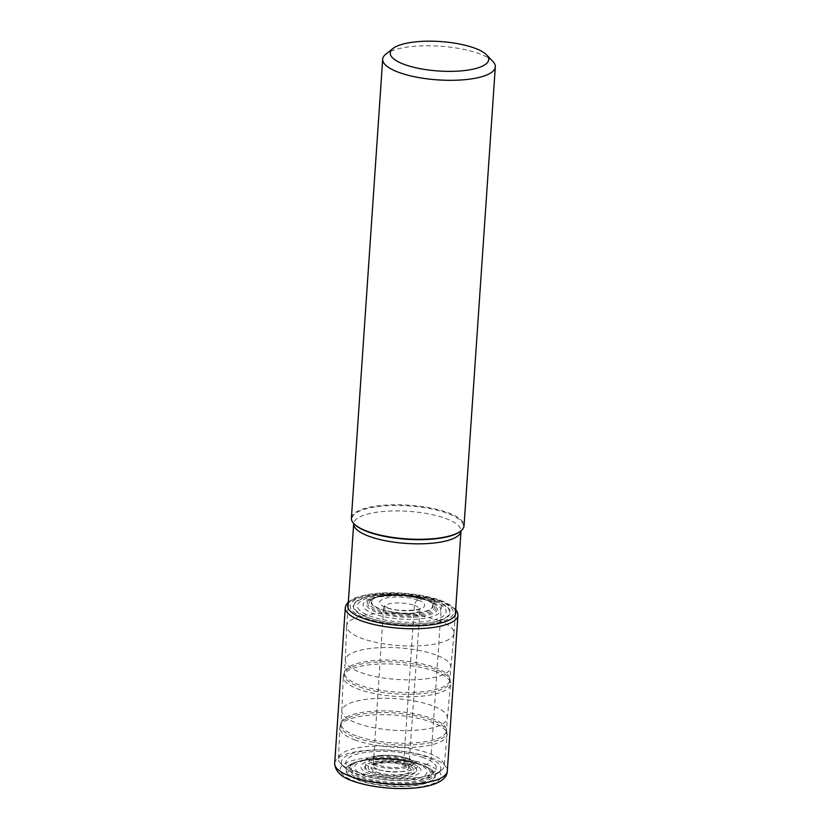 <?xml version="1.0" encoding="UTF-8"?>
<svg xmlns="http://www.w3.org/2000/svg" width="830" height="830" viewBox="0 0 830 830"><rect width="100%" height="100%" fill="white"/><g stroke="black" fill="none" stroke-linecap="round" stroke-linejoin="round"><path stroke-width="0.62" stroke-dasharray="4.15 3.11" d="M418.496 763.621A41.334 12.357 3.9 0 1 420.032 764.16A20.055 13.322 -69.9 0 1 421.069 764.575A35.659 23.676 -69.9 0 1 422.138 765.146L422.449 765.322A44.913 13.436 3.9 0 0 353.29 763.061A44.913 13.436 3.9 0 0 358.778 780.325A44.913 13.436 3.9 0 0 418.206 785.139A44.913 13.436 3.9 0 0 428.923 768.217A44.913 13.436 3.9 0 0 422.449 765.322L426.433 764.389A5.924 3.932 110.1 0 0 431.019 757.759L441.633 602.061A2.251 1.494 110.1 0 0 440.18 600.298L436.269 601.148A20.138 13.373 -69.9 0 1 436.009 601.179A35.213 23.385 -69.9 0 1 433.291 601.356L429.494 600.962A33.916 22.524 -69.9 0 1 427.294 600.349A19.588 13.01 -69.9 0 1 426.309 599.924A20.314 13.488 -69.9 0 1 425.251 599.499A35.68 23.697 -69.9 0 1 424.161 598.938L423.84 598.762A30.627 9.161 3.9 0 0 376.841 597.154A30.627 9.161 3.9 0 0 380.42 608.981A30.627 9.161 3.9 0 0 421.059 612.25A30.627 9.161 3.9 0 0 428.093 600.64A30.627 9.161 3.9 0 0 423.84 598.762L418.113 600.111A4.741 3.144 110.1 0 0 414.44 605.412L403.66 763.631A2.251 1.494 110.1 0 0 405.113 765.405L406.814 765.001C428.114 772.201 394.354 780.159 374.973 772.502C353.663 765.302 387.434 757.344 406.814 765.001A59.615 39.581 110.1 0 0 409.034 764.399C433.291 772.606 394.841 781.663 372.763 772.948C366.777 771.195 359.753 765.364 372.929 762.106C386.593 759.035 404.511 762.314 409.034 764.399L409.315 764.316C386.894 755.466 347.863 764.658 372.483 772.989C377.079 775.116 395.267 778.436 409.138 775.313C422.522 772.014 415.384 766.09 409.315 764.316A43.793 29.081 -69.9 0 1 412.334 763.6C423.933 768.601 423.871 772.865 412.137 776.392C397.861 778.997 383.636 778.094 369.464 773.685C362.399 771.62 354.088 764.731 369.661 760.892C385.815 757.261 406.98 761.12 412.334 763.6L416.577 763.413A37.755 25.076 -69.9 0 1 418.963 763.818A21.435 14.235 -69.9 0 1 420.032 764.16A41.334 12.357 -176.1 0 1 420.665 764.389A41.334 12.357 -176.1 0 1 419.44 781.736A41.334 12.357 -176.1 0 1 361.434 777.959A41.334 12.357 3.9 0 1 361.984 760.394A41.334 12.357 3.9 0 1 364.235 759.917L357.149 761.681A42.859 12.813 3.9 0 0 357.149 761.681A42.859 12.813 3.9 0 0 360.303 778.882A42.859 12.813 -176.1 0 0 418.393 783.24A42.859 12.813 -176.1 0 0 425.282 766.329L418.496 763.621A41.334 12.357 3.9 0 0 364.235 759.917M424.379 599.26A34.269 10.251 3.9 0 1 426.309 599.924A34.269 10.251 -176.1 0 1 430.179 601.563A34.269 10.251 -176.1 0 1 423.829 614.905A34.269 10.251 -176.1 0 1 377.712 611.357A34.269 10.251 3.9 0 1 374.652 597.776A34.269 10.251 3.9 0 1 380.711 596.282L376.737 597.206A32.712 9.784 3.9 0 0 378.864 610.424A32.712 9.784 -176.1 0 0 423.373 613.712A32.712 9.784 -176.1 0 0 428.197 600.713A32.712 9.784 -176.1 0 1 428.197 600.713L424.379 599.26A34.269 10.251 3.9 0 0 380.711 596.282M351.391 518.19A56.45 16.88 -176.1 0 1 386.811 505.024A56.45 16.88 -176.1 0 1 447.733 512.608A56.45 16.88 -176.1 0 1 464.032 525.867M492.844 61.41A56.45 16.88 3.9 0 0 479.024 53.618A56.45 16.88 3.9 0 0 399.355 48.565A56.45 16.88 3.9 0 0 385.877 54.116M438.51 620.581A53.784 16.081 -176.1 0 1 454.041 633.217A53.784 16.081 -176.1 0 1 454.031 633.342A53.784 16.081 -176.1 0 1 420.105 645.771A53.784 16.081 -176.1 0 1 362.254 638.54A53.784 16.081 -176.1 0 1 346.712 626.028A53.784 16.081 -176.1 0 1 346.722 625.903A53.784 16.081 -176.1 0 1 380.462 613.36A53.784 16.081 -176.1 0 1 438.51 620.581M435.553 654.839A52.892 15.822 3.9 0 0 378.47 647.732A52.892 15.822 3.9 0 0 345.28 660.068A52.892 15.822 3.9 0 0 345.28 660.192A52.892 15.822 3.9 0 0 360.562 672.497A52.892 15.822 3.9 0 0 417.449 679.614A52.892 15.822 3.9 0 0 450.815 667.393A52.892 15.822 3.9 0 0 450.825 667.268A52.892 15.822 3.9 0 0 435.553 654.839M435.045 671.356A53.784 16.081 -176.1 0 1 450.483 682.634A53.784 16.081 -176.1 0 1 450.565 684.117A53.784 16.081 -176.1 0 1 416.639 696.557A53.784 16.081 -176.1 0 1 358.788 689.315A53.784 16.081 -176.1 0 1 343.257 676.803A53.784 16.081 -176.1 0 1 343.537 675.35A53.784 16.081 -176.1 0 1 379.113 664.031A53.784 16.081 -176.1 0 1 435.045 671.356M432.088 705.614A52.892 15.822 3.9 0 0 375.004 698.518A52.892 15.822 3.9 0 0 341.825 710.854A52.892 15.822 3.9 0 0 341.815 710.978A52.892 15.822 3.9 0 0 357.097 723.272A52.892 15.822 3.9 0 0 413.983 730.39A52.892 15.822 3.9 0 0 447.349 718.168A52.892 15.822 3.9 0 0 447.36 718.043A52.892 15.822 3.9 0 0 432.088 705.614M355.333 740.101A53.784 16.081 -176.1 0 1 339.792 727.588A53.784 16.081 -176.1 0 1 340.082 726.126A53.784 16.081 -176.1 0 1 375.648 714.806A53.784 16.081 -176.1 0 1 431.59 722.142A53.784 16.081 -176.1 0 1 447.017 733.419A53.784 16.081 -176.1 0 1 447.111 734.903A53.784 16.081 -176.1 0 1 413.174 747.332A53.784 16.081 -176.1 0 1 355.333 740.101M437.96 773.072A49.759 14.878 -176.1 0 1 355.852 773.519A49.759 14.878 -176.1 0 1 343.672 766.65A49.759 14.878 -176.1 0 1 365.625 750.828A49.759 14.878 -176.1 0 1 426.413 756.898A49.759 14.878 -176.1 0 1 437.96 773.072L441.197 770.52A52.975 15.843 3.9 0 1 353.788 770.987A52.975 15.843 -176.1 0 1 340.819 763.683A52.975 15.843 -176.1 0 1 338.484 758.672A52.975 15.843 -176.1 0 1 371.539 746.201A52.975 15.843 -176.1 0 1 428.892 753.308A52.975 15.843 3.9 0 1 444.185 765.872L447.111 734.903M423.3 757.634A45.38 13.571 3.9 0 0 359.265 753.567A45.38 13.571 3.9 0 0 358.965 772.782A45.38 13.571 3.9 0 0 423.01 776.849A45.38 13.571 3.9 0 0 423.3 757.634M441.197 770.52A52.975 15.843 3.9 0 0 444.185 765.872M372.276 768.041A26.757 7.999 3.9 0 0 410.03 770.437A26.757 7.999 3.9 0 0 410.207 759.108A26.757 7.999 -176.1 0 0 405.289 757.624A26.757 7.999 -176.1 0 0 378.138 755.777A26.757 7.999 -176.1 0 0 372.276 768.041M418.113 600.111A22.545 6.744 -176.1 0 1 417.967 609.656A22.545 6.744 -176.1 0 1 386.147 607.633A22.545 6.744 -176.1 0 1 386.303 598.088A22.545 6.744 -176.1 0 1 418.113 600.111M414.44 605.412A17.804 5.322 -176.1 0 1 419.586 609.593A17.804 5.322 -176.1 0 1 408.412 613.744A17.804 5.322 -176.1 0 1 389.208 611.357A17.804 5.322 -176.1 0 1 384.062 607.176A17.804 5.322 -176.1 0 1 395.236 603.026A17.804 5.322 -176.1 0 1 414.44 605.412M378.418 769.576A17.804 5.322 3.9 0 0 397.632 771.973A17.804 5.322 3.9 0 0 408.796 767.812A17.804 5.322 3.9 0 0 403.66 763.631A17.804 5.322 3.9 0 0 384.446 761.245A17.804 5.322 3.9 0 0 373.272 765.395A17.804 5.322 3.9 0 0 378.418 769.576M376.675 772.097A20.055 5.997 3.9 0 0 404.978 773.892A20.055 5.997 3.9 0 0 405.113 765.405A20.055 5.997 3.9 0 0 376.81 763.61A20.055 5.997 3.9 0 0 376.675 772.097M416.577 763.413A36.312 10.863 -176.1 0 1 416.338 778.779A36.312 10.863 -176.1 0 1 365.107 775.531A36.312 10.863 3.9 0 1 365.345 760.155A36.312 10.863 3.9 0 1 416.577 763.413M409.73 761.162C397.705 758.537 385.545 757.707 373.251 758.682A39.757 11.89 3.9 0 1 409.73 761.162A39.757 11.89 3.9 0 1 409.958 761.214A39.757 11.89 3.9 0 1 418.963 763.818A39.757 11.89 -176.1 0 1 418.694 780.657A39.757 11.89 -176.1 0 1 362.586 777.088A39.757 11.89 3.9 0 1 373.023 758.703L361.984 760.394M353.29 763.061L353.694 762.905A44.447 13.29 -176.1 0 1 353.694 762.905A44.447 13.29 -176.1 0 1 422.138 765.146A44.447 13.29 -176.1 0 1 428.539 767.999A44.447 13.29 -176.1 0 1 417.936 784.755A44.447 13.29 -176.1 0 1 359.12 779.982A44.447 13.29 -176.1 0 1 353.684 762.905L357.159 761.681A42.859 12.813 3.9 0 1 421.069 764.575A42.859 12.813 -176.1 0 1 425.271 766.318A42.859 12.813 -176.1 0 1 425.282 766.329M425.271 766.318L428.55 768.009A44.447 13.29 -176.1 0 1 428.55 768.009L428.923 768.217M426.433 764.389A50.526 15.106 -176.1 0 1 426.101 785.782A50.526 15.106 -176.1 0 1 354.794 781.258A50.526 15.106 -176.1 0 1 355.126 759.865A50.526 15.106 -176.1 0 1 426.433 764.389M334.677 763.341A56.45 16.88 -176.1 0 1 370.097 750.175A56.45 16.88 -176.1 0 1 431.019 757.759A56.45 16.88 -176.1 0 1 431.081 757.78A56.45 16.88 -176.1 0 1 447.318 771.018M457.932 615.331A56.45 16.88 3.9 0 0 441.633 602.061A56.45 16.88 3.9 0 0 380.711 594.477A56.45 16.88 3.9 0 0 345.29 607.653M455.556 611.005A54.199 16.206 3.9 0 0 440.18 600.298A54.199 16.206 3.9 0 0 384.83 592.869A54.199 16.206 3.9 0 0 348.237 603.69M438.448 600.702A51.751 15.48 -176.1 0 1 438.105 622.614A51.751 15.48 -176.1 0 1 365.076 617.976A51.751 15.48 -176.1 0 1 365.418 596.075A51.751 15.48 -176.1 0 1 438.448 600.702M436.269 601.148A48.669 14.556 3.9 0 0 367.586 596.791A48.669 14.556 3.9 0 0 367.265 617.396A48.669 14.556 -176.1 0 0 435.947 621.753A48.669 14.556 -176.1 0 0 436.269 601.148M436.009 601.179C454.539 609.178 454.435 615.995 435.688 621.629C417.801 626.09 385.234 624.025 367.524 617.302C348.994 609.303 349.098 602.487 367.846 596.853C385.732 592.392 418.299 594.456 436.009 601.179M433.291 601.356A44.426 13.28 -176.1 0 1 433.001 620.155A44.426 13.28 -176.1 0 1 370.305 616.182A44.426 13.28 3.9 0 1 370.595 597.372A44.426 13.28 3.9 0 1 433.291 601.356M408.91 596.417L396.429 595.567A38.948 11.651 3.9 0 1 408.9 596.417A38.948 11.651 3.9 0 1 408.91 596.417A38.948 11.651 3.9 0 1 429.494 600.962A38.948 11.651 -176.1 0 1 429.245 617.447A38.948 11.651 -176.1 0 1 374.278 613.961A38.948 11.651 3.9 0 1 365.055 601.449A38.948 11.651 3.9 0 1 396.429 595.567A38.948 11.651 3.9 0 0 396.429 595.567L377.878 596.926A35.732 10.686 3.9 0 0 377.785 596.946A35.732 10.686 3.9 0 0 376.633 612.281A35.732 10.686 -176.1 0 0 427.056 615.476A35.732 10.686 -176.1 0 0 427.294 600.349A35.732 10.686 3.9 0 0 427.191 600.308A35.732 10.686 3.9 0 0 427.097 600.277A35.732 10.686 3.9 0 0 377.878 596.926M376.737 597.206A32.712 9.784 3.9 0 1 376.758 597.195A32.712 9.784 3.9 0 1 425.251 599.499A32.712 9.784 -176.1 0 1 428.176 600.702L428.477 600.847A31.094 9.296 -176.1 0 1 421.339 612.644A31.094 9.296 -176.1 0 1 380.067 609.324A31.094 9.296 -176.1 0 1 376.436 597.299L376.436 597.299A31.094 9.296 -176.1 0 1 424.161 598.938A31.094 9.296 -176.1 0 1 428.477 600.847L428.093 600.64M354.389 524.197A55.869 16.704 -176.1 0 1 378.999 506.445A55.869 16.704 -176.1 0 1 447.214 513.241A55.869 16.704 -176.1 0 1 447.277 513.262A55.869 16.704 -176.1 0 1 460.245 531.418L461.003 531.034A53.784 16.081 3.9 0 0 445.471 518.397A53.784 16.081 3.9 0 0 445.42 518.377A53.784 16.081 3.9 0 0 387.392 511.176A53.784 16.081 3.9 0 0 353.684 523.709L354.389 524.197M434.754 667.476A52.892 15.822 -176.1 0 1 449.964 679.884A52.892 15.822 -176.1 0 1 416.785 692.22A52.892 15.822 -176.1 0 1 359.701 685.113A52.892 15.822 -176.1 0 1 359.639 685.092A52.892 15.822 -176.1 0 1 344.429 672.684A52.892 15.822 -176.1 0 1 377.608 660.348A52.892 15.822 -176.1 0 1 434.692 667.455A52.892 15.822 -176.1 0 1 434.754 667.476M359.349 686.877A53.141 15.895 3.9 0 0 359.411 686.908A53.141 15.895 3.9 0 0 418.808 693.911A53.141 15.895 3.9 0 0 449.995 680.31A53.141 15.895 3.9 0 0 434.806 669.188A53.141 15.895 3.9 0 0 434.744 669.167A53.141 15.895 3.9 0 0 379.486 661.925A53.141 15.895 3.9 0 0 344.336 673.099A53.141 15.895 3.9 0 0 359.349 686.877M356.174 735.868A52.892 15.822 -176.1 0 1 340.964 723.459A52.892 15.822 -176.1 0 1 374.143 711.123A52.892 15.822 -176.1 0 1 431.227 718.23A52.892 15.822 -176.1 0 1 431.289 718.261A52.892 15.822 -176.1 0 1 446.509 730.659A52.892 15.822 -176.1 0 1 413.319 742.995A52.892 15.822 -176.1 0 1 356.236 735.888A52.892 15.822 -176.1 0 1 356.174 735.868M431.351 719.973A53.141 15.895 3.9 0 0 431.278 719.942A53.141 15.895 3.9 0 0 376.021 712.7A53.141 15.895 3.9 0 0 340.881 723.885A53.141 15.895 3.9 0 0 355.883 737.663A53.141 15.895 3.9 0 0 355.946 737.683A53.141 15.895 3.9 0 0 415.342 744.686A53.141 15.895 3.9 0 0 446.53 731.085A53.141 15.895 3.9 0 0 431.351 719.973M375.71 765.634A22.068 6.599 -176.1 0 1 380.545 755.518A22.068 6.599 -176.1 0 1 402.944 757.043A22.068 6.599 -176.1 0 1 406.939 758.247A22.068 6.599 -176.1 0 1 407.001 758.267A22.068 6.599 -176.1 0 1 406.887 767.605A22.068 6.599 -176.1 0 1 375.772 765.654A22.068 6.599 -176.1 0 1 375.71 765.634M405.299 758.267A19.64 5.872 -176.1 0 1 405.175 766.578A19.64 5.872 -176.1 0 1 377.463 764.814A19.64 5.872 -176.1 0 1 377.588 756.504A19.64 5.872 -176.1 0 1 405.299 758.267M387.465 607.695C396.325 611.949 419.69 610.496 420.125 608.203L408.806 767.947L404.48 765.374C398.286 763.278 391.169 762.438 383.128 762.853C375.046 764.316 371.747 765.208 373.251 765.519L383.709 605.724L387.465 607.695M420.665 764.389L409.958 761.214M455.68 609.199L440.803 600.329L419.721 595.027L402.841 593.066L381.25 592.921L366.466 594.674L355.188 597.828L348.361 601.885M430.179 601.563L427.191 600.308M377.785 596.946L374.652 597.776M408.9 596.417L427.097 600.277M454.041 633.217L455.286 614.999M346.722 625.903L347.967 607.674M345.28 660.192L346.712 626.028M450.815 667.393L454.031 633.342M450.483 682.634L449.964 679.884L450.825 667.268M343.537 675.35L344.429 672.684L345.28 660.068M341.815 710.978L343.257 676.803M340.082 726.126L340.964 723.459L341.825 710.854M447.017 733.419L446.509 730.659L447.36 718.043M338.484 758.672L339.792 727.588M343.672 766.65L340.819 763.683M405.289 757.624L378.138 755.777M447.349 718.168L450.565 684.117"/><path stroke-width="1.25" d="M495.323 66.877L464.032 525.867A56.45 16.88 -176.1 0 1 460.837 530.951A56.45 16.88 -176.1 0 1 367.69 531.449A56.45 16.88 -176.1 0 1 353.87 523.657A56.45 16.88 -176.1 0 1 351.391 518.19L382.682 59.2A56.45 16.88 3.9 0 0 398.981 72.459A56.45 16.88 3.9 0 0 478.651 77.522A56.45 16.88 3.9 0 0 495.323 66.877A56.45 16.88 3.9 0 0 492.844 61.41L486.525 54.842A49.333 14.753 3.9 0 0 474.438 48.036A49.333 14.753 3.9 0 0 404.812 43.617A49.333 14.753 3.9 0 0 393.036 48.472A49.333 14.753 3.9 0 0 404.49 64.501A49.333 14.753 3.9 0 0 474.117 68.921A49.333 14.753 3.9 0 0 486.525 54.842M393.036 48.472L385.877 54.116A56.45 16.88 3.9 0 0 382.682 59.2M350.976 776.6A56.45 16.88 -176.1 0 1 350.924 776.579A56.45 16.88 -176.1 0 1 334.677 763.341C335.185 771.381 341.338 777.326 353.144 781.186C385.494 792.66 446.914 791.799 447.318 771.018A56.45 16.88 -176.1 0 1 411.898 784.184A56.45 16.88 -176.1 0 1 350.976 776.6M348.361 601.885L345.851 605.309L345.29 607.653A56.45 16.88 3.9 0 0 361.6 620.913A56.45 16.88 3.9 0 0 422.512 628.497A56.45 16.88 3.9 0 0 457.932 615.331L447.318 771.018M348.237 603.69A54.199 16.206 3.9 0 0 363.343 618.392A54.199 16.206 3.9 0 0 424.887 625.457A54.199 16.206 3.9 0 0 455.556 611.005M460.837 530.951L460.245 531.418A55.869 16.704 -176.1 0 1 368.136 531.937A55.869 16.704 -176.1 0 1 368.064 531.905A55.869 16.704 -176.1 0 1 354.389 524.197L353.87 523.657M353.642 523.222L353.684 523.709A53.784 16.081 3.9 0 0 369.215 536.346A53.784 16.081 3.9 0 0 369.277 536.377A53.784 16.081 3.9 0 0 427.305 543.577A53.784 16.081 3.9 0 0 461.003 531.034L461.127 530.546M345.29 607.653L334.677 763.341M457.932 615.331L457.693 612.924L455.68 609.199M455.286 614.999L461.003 531.034M347.967 607.674L353.684 523.709"/></g></svg>
